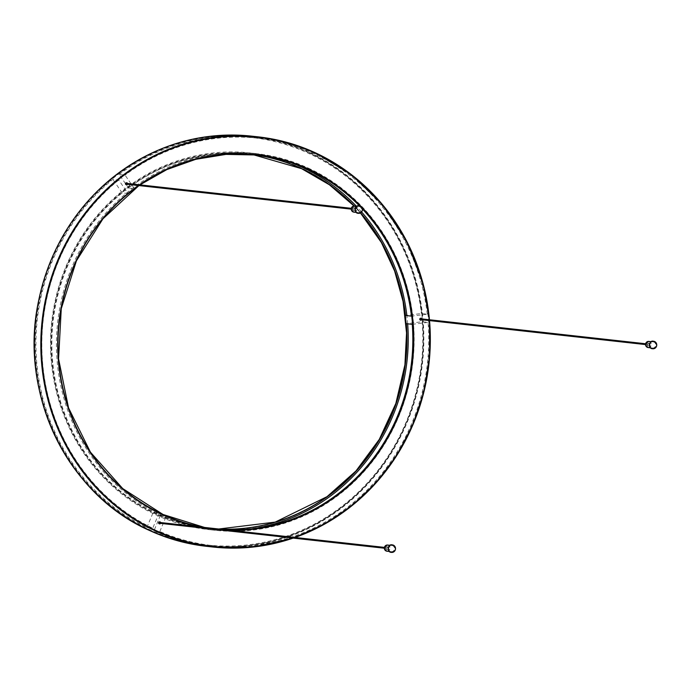 <?xml version="1.0" encoding="UTF-8"?>
<svg xmlns="http://www.w3.org/2000/svg" width="688" height="688" viewBox="0 0 688 688"><rect width="100%" height="100%" fill="white"/><g stroke="black" fill="none" stroke-linecap="round" stroke-linejoin="round"><path stroke-width="0.52" stroke-dasharray="3.44 2.58" d="M253.227 154.68A188.099 177.418 96.3 0 0 250.131 154.31A188.099 177.418 96.3 0 0 128.484 187.979L134.384 188.632A188.099 177.418 -83.7 0 1 256.039 154.963A188.099 177.418 -83.7 0 1 256.177 154.981M360.607 212.859A188.099 177.418 96.3 0 0 354.268 205.961M359.403 205.824A188.099 177.418 -83.7 0 1 362.421 208.98M224.924 529.691A188.099 177.418 -83.7 0 1 214.536 528.866A188.099 177.418 -83.7 0 1 166.333 516.052L160.424 515.398A188.099 177.418 96.3 0 0 208.636 528.212A188.099 177.418 96.3 0 0 219.025 529.038M159.22 512.784A188.099 177.418 -83.7 0 1 128.071 193.552L122.172 192.898A188.099 177.418 96.3 0 0 153.312 512.121L159.22 512.784L152.719 528.238L146.819 527.584A204.947 193.311 -83.7 0 1 112.841 179.379L118.749 180.032L128.071 193.552M421.847 318.922A1.032 0.972 -83.7 0 1 421.753 319.739M127.547 183.481A1.032 0.972 -83.7 0 1 127.452 184.307M160.631 522.553A1.032 0.972 -83.7 0 1 160.536 523.379M420.574 320.204A1.032 0.972 -83.7 0 1 419.491 319.301A1.032 0.972 -83.7 0 1 420.798 318.209M421.391 318.871A1.032 0.972 -83.7 0 1 421.297 319.688M126.274 184.771A1.032 0.972 -83.7 0 1 125.19 183.636A1.032 0.972 -83.7 0 1 126.497 182.776M127.091 183.429A1.032 0.972 -83.7 0 1 127.005 184.255M160.175 522.502A1.032 0.972 -83.7 0 1 160.08 523.327M159.358 523.835A1.032 0.972 -83.7 0 1 158.274 522.708A1.032 0.972 -83.7 0 1 159.582 521.848M407.674 323.824A189.475 178.717 96.3 0 0 406.849 315.328L421.383 313.539L427.282 314.201L411.458 316.136M412.258 324.332L428.082 322.388L422.183 321.735L406.359 323.678M122.172 192.898L112.841 179.379M134.384 188.632L125.061 175.113L119.153 174.46L128.484 187.979M422.183 321.735A204.947 193.311 -83.7 0 1 206.778 544.956A204.947 193.311 -83.7 0 1 153.931 530.852L159.831 531.514A204.947 193.311 96.3 0 0 212.678 545.61A204.947 193.311 96.3 0 0 428.082 322.388M159.831 531.514L166.333 516.052M118.749 180.032A204.947 193.311 96.3 0 0 152.719 528.238M160.424 515.398L153.931 530.852M146.819 527.584L153.312 512.121M119.153 174.46A204.947 193.311 -83.7 0 1 251.989 137.566A204.947 193.311 -83.7 0 1 421.383 313.539M427.282 314.201A204.947 193.311 96.3 0 0 257.897 138.219A204.947 193.311 96.3 0 0 125.061 175.113M291.316 162.798A189.475 178.717 96.3 0 0 250.286 152.942A189.475 178.717 96.3 0 0 51.755 321.545A189.475 178.717 96.3 0 0 208.481 529.579A189.475 178.717 96.3 0 0 250.673 528.952M361.613 211.973A189.475 178.717 96.3 0 0 356.341 206.176M308.344 168.113A189.475 178.717 -83.7 0 1 407.709 389.89A189.475 178.717 -83.7 0 1 214.389 530.233A189.475 178.717 -83.7 0 1 57.663 322.199A189.475 178.717 -83.7 0 1 256.185 153.596A189.475 178.717 -83.7 0 1 308.344 168.113M308.68 152.633A205.635 193.956 -83.7 0 1 416.515 393.321A205.635 193.956 -83.7 0 1 206.701 545.636A205.635 193.956 -83.7 0 1 36.61 319.86A205.635 193.956 -83.7 0 1 252.066 136.878A205.635 193.956 -83.7 0 1 308.68 152.633M314.579 153.286A205.635 193.956 96.3 0 0 257.974 137.531A205.635 193.956 96.3 0 0 42.51 320.522A205.635 193.956 96.3 0 0 212.601 546.298A205.635 193.956 96.3 0 0 422.415 393.975A205.635 193.956 96.3 0 0 314.579 153.286M353.168 209.358L353.254 208.533L353.168 209.358L351.241 209.143M126.205 183.335L126.119 184.152M386.252 548.422L386.338 547.605L386.252 548.422M159.289 522.407L159.203 523.224M647.468 344.791L647.554 343.966L647.468 344.791L645.542 344.576M420.506 318.768L420.42 319.593M358.224 212.618A3.096 2.915 96.3 0 0 361.449 209.849A3.096 2.915 96.3 0 0 358.887 206.46A3.096 2.915 96.3 0 0 355.644 209.212A3.096 2.915 96.3 0 0 358.199 212.609A3.096 2.915 96.3 0 0 358.224 212.618M353.976 210.416A1.376 1.299 96.3 0 0 355.404 209.186A1.376 1.299 96.3 0 0 354.268 207.681A1.376 1.299 96.3 0 0 352.824 208.903A1.376 1.299 96.3 0 0 353.967 210.408A1.376 1.299 96.3 0 0 353.976 210.416L353.056 210.313A1.376 1.299 -83.7 0 1 351.921 208.799A1.376 1.299 -83.7 0 1 353.357 207.578A1.376 1.299 -83.7 0 1 354.501 209.083A1.376 1.299 -83.7 0 1 353.064 210.313M391.309 551.681A3.096 2.915 96.3 0 0 394.525 548.921A3.096 2.915 96.3 0 0 391.971 545.532A3.096 2.915 96.3 0 0 388.729 548.284A3.096 2.915 96.3 0 0 391.309 551.681L389.296 551.466M387.06 549.48A1.376 1.299 96.3 0 0 388.488 548.25A1.376 1.299 96.3 0 0 387.353 546.745A1.376 1.299 96.3 0 0 385.908 547.975A1.376 1.299 96.3 0 0 387.06 549.48L386.14 549.385A1.376 1.299 -83.7 0 1 385.005 547.872A1.376 1.299 -83.7 0 1 386.441 546.65A1.376 1.299 -83.7 0 1 387.585 548.155A1.376 1.299 -83.7 0 1 386.149 549.385M652.525 348.051A3.096 2.915 96.3 0 0 655.741 345.281A3.096 2.915 96.3 0 0 653.187 341.893A3.096 2.915 96.3 0 0 649.945 344.654A3.096 2.915 96.3 0 0 652.525 348.051M648.277 345.849A1.376 1.299 96.3 0 0 649.704 344.619A1.376 1.299 96.3 0 0 648.569 343.114A1.376 1.299 96.3 0 0 647.124 344.335A1.376 1.299 96.3 0 0 648.277 345.849L647.356 345.746A1.376 1.299 -83.7 0 1 646.221 344.232A1.376 1.299 -83.7 0 1 647.657 343.011A1.376 1.299 -83.7 0 1 648.793 344.516A1.376 1.299 -83.7 0 1 647.365 345.746M406.384 323.575A188.615 177.908 -83.7 0 1 213.572 529.184A188.615 177.908 -83.7 0 1 56.588 296.261A188.615 177.908 -83.7 0 1 301.662 168.19A188.615 177.908 -83.7 0 1 406.384 323.575M250.131 154.31L253.081 154.671A188.099 177.418 96.3 0 0 249.847 154.275A188.099 177.418 96.3 0 0 52.761 321.657A188.099 177.418 96.3 0 0 208.352 528.178A188.099 177.418 96.3 0 0 218.741 529.003L208.636 528.212M360.435 212.962A188.099 177.418 96.3 0 0 354.019 205.961L360.417 212.962M421.735 313.401A205.807 194.119 96.3 0 0 113.477 177.384A205.807 194.119 96.3 0 0 149.571 530.001A205.807 194.119 96.3 0 0 344.378 505.035A205.807 194.119 96.3 0 0 421.735 313.401M138.933 185.579A188.099 177.418 -83.7 0 1 139.965 184.866L138.95 185.579M359.721 205.884A188.099 177.418 -83.7 0 1 362.352 208.645M225.208 529.726A188.099 177.418 -83.7 0 1 214.819 528.9A188.099 177.418 -83.7 0 1 204.508 527.421L214.536 528.866M251.86 136.164A206.323 194.609 -83.7 0 1 308.663 151.962A206.323 194.609 -83.7 0 1 422.389 313.35A206.323 194.609 -83.7 0 1 206.34 546.289M293.2 538.102A206.323 194.609 96.3 0 0 295.014 537.466L293.217 538.102M429.527 320.599A206.323 194.609 96.3 0 0 429.45 319.765M139.372 184.797A188.615 177.908 96.3 0 0 138.348 185.511M198.359 526.741A188.615 177.908 96.3 0 0 212.721 529.167M217.159 529.657A188.615 177.908 96.3 0 0 231.701 530.439M429.123 319.731A205.807 194.119 -83.7 0 1 429.2 320.565M294.008 537.354A205.807 194.119 -83.7 0 1 292.168 537.982M358.173 213.125A3.612 3.406 96.3 0 0 361.931 209.883A3.612 3.406 96.3 0 0 358.912 205.944A3.612 3.406 96.3 0 0 355.154 209.186A3.612 3.406 96.3 0 0 358.173 213.125M359.162 205.798A3.784 3.569 -83.7 0 1 358.328 213.314M353.813 211.956A2.924 2.761 96.3 0 0 356.857 209.324A2.924 2.761 96.3 0 0 354.415 206.133A2.924 2.761 96.3 0 0 351.37 208.765A2.924 2.761 96.3 0 0 353.813 211.956M354.492 205.97L354.518 205.979A3.096 2.915 -83.7 0 1 357.072 209.358A3.096 2.915 -83.7 0 1 353.856 212.128M391.257 552.197A3.612 3.406 96.3 0 0 395.015 548.955A3.612 3.406 96.3 0 0 391.997 545.016A3.612 3.406 96.3 0 0 388.238 548.259A3.612 3.406 96.3 0 0 391.257 552.197M392.246 544.87A3.784 3.569 -83.7 0 1 391.412 552.387M386.897 551.019A2.924 2.761 96.3 0 0 389.941 548.396A2.924 2.761 96.3 0 0 387.499 545.206A2.924 2.761 96.3 0 0 384.454 547.837A2.924 2.761 96.3 0 0 386.897 551.019M387.576 545.042L387.593 545.042A3.096 2.915 -83.7 0 1 390.156 548.431A3.096 2.915 -83.7 0 1 386.94 551.2M652.473 348.567A3.612 3.406 96.3 0 0 656.232 345.316A3.612 3.406 96.3 0 0 653.213 341.377A3.612 3.406 96.3 0 0 649.455 344.628A3.612 3.406 96.3 0 0 652.473 348.567M653.454 341.239A3.784 3.569 -83.7 0 1 652.628 348.747M648.113 347.388A2.924 2.761 96.3 0 0 651.158 344.765A2.924 2.761 96.3 0 0 648.715 341.575A2.924 2.761 96.3 0 0 645.671 344.198A2.924 2.761 96.3 0 0 648.113 347.388M648.793 341.411L648.81 341.411A3.096 2.915 -83.7 0 1 651.373 344.8A3.096 2.915 -83.7 0 1 648.156 347.56M429.553 320.608L429.475 319.765M421.03 318.209L420.574 318.157M420.798 320.255L420.342 320.204M126.73 182.767L126.274 182.724M126.497 184.823L126.05 184.771M159.814 521.839L159.358 521.788M159.582 523.895L159.126 523.843M212.678 545.61L206.778 544.956M257.897 138.219L251.989 137.566M256.185 153.596L250.286 152.942M214.389 530.233L208.481 529.579M257.974 137.531L252.066 136.878M212.601 546.298L206.701 545.636M351.336 208.318L353.254 208.533M384.325 548.216L386.243 548.422M384.42 547.39L386.338 547.605M645.628 343.759L647.554 343.966M358.887 206.46L356.9 206.237M358.199 212.609L356.212 212.394M354.268 207.681L353.357 207.578M391.971 545.532L389.984 545.309M387.353 546.745L386.441 546.65M653.187 341.893L651.192 341.678M652.499 348.051L650.513 347.827M648.569 343.114L647.657 343.011"/><path stroke-width="1.03" d="M256.177 154.981A188.099 177.418 -83.7 0 1 307.82 169.368A188.099 177.418 -83.7 0 1 359.403 205.824M354.268 205.961A188.099 177.418 96.3 0 0 301.912 168.715A188.099 177.418 96.3 0 0 253.227 154.68M362.421 208.98A188.099 177.418 -83.7 0 1 411.458 316.136L405.559 315.482A188.099 177.418 96.3 0 0 360.607 212.859M224.924 529.691A188.099 177.418 -83.7 0 0 412.258 324.332L406.359 323.678A188.099 177.418 96.3 0 1 219.025 529.038M421.753 319.739A1.032 0.972 -83.7 0 1 419.947 319.352A1.032 0.972 -83.7 0 1 421.847 318.922M127.452 184.307A1.032 0.972 -83.7 0 1 125.646 183.687A1.032 0.972 -83.7 0 1 127.547 183.481M160.536 523.379A1.032 0.972 -83.7 0 1 158.73 522.76A1.032 0.972 -83.7 0 1 160.631 522.553M420.798 318.209A1.032 0.972 -83.7 0 1 421.391 318.871M421.297 319.688A1.032 0.972 -83.7 0 1 420.574 320.204M127.005 184.255A1.032 0.972 -83.7 0 1 126.274 184.771M126.497 182.776A1.032 0.972 -83.7 0 1 127.091 183.429M159.582 521.848A1.032 0.972 -83.7 0 1 160.175 522.502M160.08 523.327A1.032 0.972 -83.7 0 1 159.358 523.835M405.559 315.482L406.849 315.328A189.475 178.717 96.3 0 0 361.613 211.973M356.341 206.176A189.475 178.717 96.3 0 0 302.445 167.451A189.475 178.717 96.3 0 0 291.316 162.798M250.673 528.952A189.475 178.717 96.3 0 0 407.674 323.824M351.241 209.143L126.119 184.152L126.205 183.335L351.336 208.318M384.325 548.216L159.195 523.224L159.289 522.407L384.42 547.39M645.542 344.576L420.411 319.593L420.506 318.768L645.628 343.759M358.491 213.34A3.784 3.569 96.3 0 0 362.43 209.952A3.784 3.569 96.3 0 0 359.299 205.815A3.784 3.569 96.3 0 0 355.335 209.178A3.784 3.569 96.3 0 0 358.465 213.332A3.784 3.569 96.3 0 0 358.491 213.34M391.575 552.404A3.784 3.569 96.3 0 0 395.514 549.024A3.784 3.569 96.3 0 0 392.384 544.887A3.784 3.569 96.3 0 0 388.419 548.25A3.784 3.569 96.3 0 0 391.575 552.404L391.266 552.369A3.784 3.569 -83.7 0 1 388.135 548.233A3.784 3.569 -83.7 0 1 392.246 544.87M652.792 348.773A3.784 3.569 96.3 0 0 656.73 345.385A3.784 3.569 96.3 0 0 653.6 341.248A3.784 3.569 96.3 0 0 649.635 344.619A3.784 3.569 96.3 0 0 652.766 348.764A3.784 3.569 96.3 0 0 652.792 348.773L652.482 348.739A3.784 3.569 -83.7 0 1 649.352 344.602A3.784 3.569 -83.7 0 1 653.29 341.214A3.784 3.569 -83.7 0 1 653.316 341.222A3.784 3.569 -83.7 0 1 653.454 341.239M301.628 168.68A188.099 177.418 96.3 0 0 253.081 154.671L301.611 168.68L329.423 184.797L354.002 205.961A188.099 177.418 96.3 0 0 301.628 168.68M218.741 529.003A188.099 177.418 96.3 0 0 406.075 323.644A188.099 177.418 96.3 0 0 360.435 212.962L381.41 242.597L394.611 271.003L403.065 301.421L406.539 332.983L404.922 364.778L395.832 403.495L379.269 439.426L355.988 470.953L327.015 496.676L275.234 522.097L218.741 529.003M163.039 514.486A188.099 177.418 -83.7 0 1 58.549 358.869A188.099 177.418 -83.7 0 1 138.933 185.579L102.951 218.81L76.42 260.838L61.266 308.671L58.575 358.878L68.542 407.872L90.438 452.162L122.713 488.566L163.056 514.495A188.099 177.418 -83.7 0 0 204.508 527.421L163.056 514.495M256.323 154.998L225.939 154.396L195.839 159.298L166.909 169.558L139.982 184.866A188.099 177.418 -83.7 0 1 256.323 154.998A188.099 177.418 -83.7 0 1 308.104 169.403A188.099 177.418 -83.7 0 1 359.721 205.884M362.352 208.645A188.099 177.418 -83.7 0 1 411.742 316.17A188.099 177.418 -83.7 0 1 225.208 529.726M149.545 530.491A206.323 194.609 -83.7 0 1 41.349 288.986A206.323 194.609 -83.7 0 1 251.86 136.164C191.35 130.78 138.77 150.199 94.093 194.437C65.558 224.254 47.042 259.815 38.537 301.129C18.481 393.459 67.407 494.56 149.528 530.482C167.674 538.816 186.611 544.079 206.34 546.289A206.323 194.609 -83.7 0 1 149.545 530.491M429.45 319.765A206.323 194.609 96.3 0 0 428.856 314.072A206.323 194.609 96.3 0 0 315.13 152.684A206.323 194.609 96.3 0 0 258.327 136.878A206.323 194.609 96.3 0 0 42.149 320.479A206.323 194.609 96.3 0 0 212.816 547.012A206.323 194.609 96.3 0 0 293.2 538.102L253.399 547.003L212.816 547.012L206.34 546.289M429.553 320.608L429.716 355.988L424.169 390.956L413.058 424.487L396.718 455.576L376.422 482.451L352.247 505.456L324.865 523.964L295.023 537.474A206.323 194.609 96.3 0 0 429.527 320.599M231.701 530.439A188.615 177.908 96.3 0 0 412.396 316.119A188.615 177.908 96.3 0 0 139.372 184.797M138.348 185.511A188.615 177.908 96.3 0 0 58.256 359.248A188.615 177.908 96.3 0 0 163.013 514.977A188.615 177.908 96.3 0 0 198.359 526.741M212.721 529.167A188.615 177.908 96.3 0 0 217.159 529.657M292.168 537.982A205.807 194.119 -83.7 0 1 41.856 331.642A205.807 194.119 -83.7 0 1 315.104 153.175A205.807 194.119 -83.7 0 1 428.547 314.158A205.807 194.119 -83.7 0 1 429.123 319.731M429.2 320.565A205.807 194.119 -83.7 0 1 294.008 537.354M358.328 213.314A3.784 3.569 -83.7 0 1 355.051 209.161A3.784 3.569 -83.7 0 1 359.162 205.798M358.465 213.332L358.181 213.306A3.784 3.569 -83.7 0 1 358.181 213.306C353.701 213.366 354.561 204.646 358.99 205.781L359.299 205.815M354.492 205.97A3.096 2.915 -83.7 0 1 354.518 205.979L354.492 205.97A3.096 2.915 -83.7 0 0 351.267 208.739A3.096 2.915 -83.7 0 0 353.83 212.128A3.096 2.915 -83.7 0 1 353.83 212.128C350.312 209.677 350.527 207.621 354.492 205.97M391.412 552.387A3.784 3.569 -83.7 0 1 391.291 552.378A3.784 3.569 -83.7 0 1 391.266 552.369C386.785 552.438 387.645 543.709 392.074 544.853L392.384 544.887M387.576 545.042A3.096 2.915 -83.7 0 1 387.593 545.042L387.576 545.042A3.096 2.915 -83.7 0 0 384.351 547.811A3.096 2.915 -83.7 0 0 386.914 551.2C383.388 548.749 383.612 546.693 387.576 545.042M386.94 551.2A3.096 2.915 -83.7 0 1 386.914 551.2L389.296 551.466M652.628 348.747A3.784 3.569 -83.7 0 1 652.482 348.739C648.001 348.799 648.861 340.078 653.29 341.214L653.6 341.248M648.793 341.411A3.096 2.915 -83.7 0 1 648.81 341.411L648.793 341.411A3.096 2.915 -83.7 0 0 645.568 344.172A3.096 2.915 -83.7 0 0 648.13 347.56A3.096 2.915 -83.7 0 1 648.13 347.56C644.604 345.109 644.828 343.063 648.793 341.411M429.475 319.765L422.982 283.224L407.021 241.78L382.906 205.101L351.792 174.924L315.147 152.693C297.001 144.36 278.064 139.088 258.327 136.878L251.86 136.164M356.9 206.237L354.518 205.979M356.212 212.394L353.83 212.128M389.984 545.309L387.593 545.042M651.192 341.678L648.81 341.411M650.513 347.827L648.13 347.56"/></g></svg>
